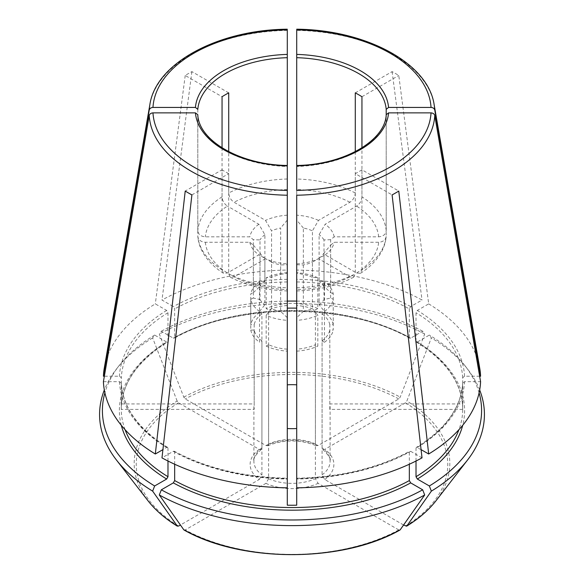 <?xml version="1.0" encoding="UTF-8"?>
<svg xmlns="http://www.w3.org/2000/svg" width="584" height="584" viewBox="0 0 584 584"><rect width="100%" height="100%" fill="white"/><g stroke="black" fill="none" stroke-linecap="round" stroke-linejoin="round"><path stroke-width="0.44" stroke-dasharray="2.92 2.19" d="M103.412 381.666L119.45 381.666L121.333 383.206A170.725 98.572 0 0 0 167.988 448.235L167.601 447.395L166.652 447.461L162.921 449.622M167.615 447.38C138.335 428.992 122.903 407.581 121.333 383.148L121.333 409.391L254.186 409.391L254.186 330.069A38.106 22.002 0 0 0 261.924 340.859L259.508 342.253L259.508 311.447A6203.08 3581.365 -60 0 1 264.888 304.782L264.888 258.281L258.836 254.843L227.395 272.998L223.519 273.312C214.401 267.501 207.554 260.632 202.977 252.711C200.042 247.55 198.319 242.163 197.808 236.542M253.361 245.141L259.997 253.033L259.997 299.534L253.361 298.044L253.361 245.141A8404.497 6862.277 180 0 1 249.813 242.265L205.349 242.265C200.765 241.907 198.246 239.849 197.793 236.104L197.793 114.807A94.323 54.458 0 0 0 287.284 166.477L287.284 505.204M197.815 236.542L197.793 236.104A94.323 54.458 0 0 0 222.051 269.918L222.051 169.798L185.223 191.056M253.361 298.044A7712.486 6297.25 180 0 0 250.762 299.263A41.501 23.959 0 0 0 259.508 311.447M254.186 330.069L250.762 330.069L250.762 299.263M121.333 409.391A170.725 98.572 180 0 1 121.275 406.668A170.725 98.572 180 0 1 121.333 403.945L121.333 377.76L119.45 376.22L104.346 376.22M121.333 403.945L254.186 403.945L254.186 324.624L250.762 324.624L250.762 293.818A7712.486 6297.25 180 0 1 253.361 292.599L253.361 239.696A8404.497 6862.277 180 0 1 249.813 236.819L205.349 236.819C200.765 236.462 198.246 234.403 197.793 230.658L197.793 109.361M254.186 409.391A38.106 22.002 180 0 1 253.894 406.668A38.106 22.002 180 0 1 254.186 403.945M462.667 409.391L329.814 409.391A38.106 22.002 180 0 0 330.106 406.668A38.106 22.002 180 0 0 329.814 403.945L462.667 403.945A170.725 98.572 180 0 1 462.725 406.668A170.725 98.572 180 0 1 462.667 409.391L462.667 383.148C461.097 407.581 445.665 428.992 416.385 447.38L416.012 448.235A170.725 98.572 0 0 0 462.667 383.206L464.55 381.666L480.588 381.666M329.814 409.391L329.814 330.069L333.238 330.069L333.238 299.263A7712.486 6297.25 180 0 0 330.639 298.044L324.003 299.534L324.003 253.033L330.639 245.141L330.639 298.044M330.639 245.141A8404.505 6862.277 180 0 0 334.187 242.265L378.651 242.265C383.243 241.9 385.761 239.849 386.206 236.104L386.185 236.542M403.573 525.001L324.762 479.5L322.076 474.865L322.076 340.859L324.492 342.253L324.492 311.447A6203.08 3581.365 60 0 0 319.112 304.782L319.112 258.281L325.164 254.843L356.605 272.998L360.481 273.312L361.949 269.918A94.323 54.458 0 0 0 386.206 236.104L386.206 114.807A94.323 54.458 0 0 1 296.716 166.477L296.716 190.421M361.949 269.918L361.949 169.798L398.777 191.056M361.949 169.798A94.323 54.458 180 0 1 355.276 173.645L392.105 194.91M422.02 457.863L410.676 451.315L409.756 451.235L409.34 452.082L409.34 464.229M287.284 349.174A38.106 22.002 0 0 1 268.596 344.706L268.596 478.719L265.91 483.348L185.237 529.922A155.767 89.936 0 0 0 398.762 529.922L400.208 529.798M398.762 529.922L318.09 483.348L315.404 478.719L315.404 344.706L317.82 346.1L317.82 315.294A6203.08 3581.365 60 0 0 312.44 308.637L312.44 262.128L318.492 258.69L349.94 276.845L353.619 277.276L355.276 273.772L355.276 173.645M416.012 461.024L416.012 448.235M421.079 449.622L416.399 447.395M228.724 92.878L191.895 71.62A146.365 84.505 180 0 0 185.223 75.467L222.051 96.732M222.051 147.847L222.051 196.852C222.365 200.772 224.147 203.86 227.395 206.094A86.782 50.1 0 0 0 205.349 236.819M147.935 500.671A157.811 91.111 180 0 1 177.127 400.996L178.573 402.799L259.238 449.373L261.238 449.446L261.924 447.84L261.924 313.834L259.508 312.433L259.508 281.627A6203.08 3581.365 60 0 1 264.888 281.174L264.888 234.673L258.836 224.249L227.395 206.094M177.127 400.996L152.643 337.917L154.643 335.07L166.652 342.005L167.601 342.071L167.988 341.238L167.988 312.739L166.652 310.425L155.308 303.877A188.647 108.916 0 0 0 104.28 368.124M185.223 75.467L155.308 303.877M296.716 505.204L296.716 349.174A38.106 22.002 0 0 0 315.404 344.706M410.676 451.315A172.616 99.66 0 0 1 296.716 478.566L296.716 479.019A170.725 98.572 0 0 0 409.34 452.082M296.716 290.956L296.716 166.477M349.94 276.845A86.782 50.1 0 0 1 296.716 289.576L296.716 263.902L296.716 264.727L303.351 264.953A33.96 19.608 0 0 0 312.44 262.128M303.351 264.953L303.351 311.462L296.716 317.63L296.716 264.727M296.716 317.63L296.716 320.346A41.501 23.959 0 0 0 317.82 315.294M296.716 349.174L296.716 320.346M191.895 194.91L228.724 173.645L228.724 273.772L230.381 277.276L234.06 276.845A86.782 50.1 0 0 0 287.284 289.576L287.284 290.956M287.284 165.914L287.284 166.477M174.66 464.229L174.66 452.082A170.725 98.572 0 0 0 287.284 479.019L287.284 478.566A172.616 99.66 0 0 1 173.324 451.315L161.98 457.863M287.284 195.231L287.284 270.063A188.647 108.916 0 0 0 161.98 300.03L173.324 306.578L174.66 308.885L174.66 337.384A170.725 98.572 180 0 1 409.34 337.384L409.756 338.231L410.676 338.158L422.685 331.223L424.685 334.07L400.208 397.149L398.762 398.945L318.09 445.519A41.88 24.178 0 0 0 265.91 445.519L185.237 398.945L183.792 397.149L159.315 334.07L161.315 331.223L173.324 338.158L174.244 338.231L174.66 337.384M355.276 151.643L355.276 192.997C354.962 196.932 353.181 200.013 349.94 202.246L318.492 220.402L312.44 230.826L312.44 277.327A6203.087 3581.373 -60 0 1 317.82 277.78L317.82 308.586L315.404 309.98A38.106 22.002 0 0 0 296.716 305.512L296.716 270.063A188.647 108.916 0 0 1 422.02 300.03L410.676 306.578L409.34 308.885A170.725 98.572 0 0 0 296.716 281.955M287.284 29.894L287.284 270.063M287.284 190.421L287.284 165.476M355.276 92.878L392.105 71.62A146.365 84.505 180 0 1 398.777 75.467L428.692 303.877L417.348 310.425L416.012 312.739L416.012 341.238L416.399 342.071L417.348 342.005L429.357 335.07L431.357 337.917L406.873 400.996A157.811 91.111 180 0 1 436.065 500.671M361.949 96.732L398.777 75.467M405.427 526.074A155.767 89.936 0 0 0 405.427 402.799L406.873 400.996M405.427 402.799L324.762 449.373L322.762 449.446L322.076 447.84L322.076 313.834L324.492 312.433L324.492 281.627A6203.087 3581.373 -60 0 0 319.112 281.174L319.112 234.673L325.164 224.249L356.605 206.094C359.846 203.86 361.627 200.779 361.949 196.852L361.949 147.847M318.09 445.519L316.316 445.723L315.404 443.993L315.404 309.98M409.34 337.384L409.34 308.885M392.105 71.62L422.02 300.03M228.724 173.645A94.323 54.458 180 0 1 222.051 169.798M167.988 461.024L167.988 448.235M259.238 449.373A41.88 24.178 0 0 0 259.238 479.5L180.427 525.001M259.238 479.5L261.924 474.865L261.924 340.859M222.051 269.918L223.519 273.312M424.685 334.07A192.421 111.091 0 0 0 159.315 334.07M303.351 228.001L296.716 220.117L296.716 273.013L303.351 274.502L303.351 228.001A33.96 19.608 0 0 1 312.44 230.826M287.284 272.728A41.501 23.959 0 0 0 266.18 277.78A6203.08 3581.365 60 0 1 271.56 277.327A33.96 19.608 0 0 1 280.649 274.502L280.649 228.001A33.96 19.608 0 0 0 271.56 230.826L265.508 220.402L234.06 202.246C230.819 200.005 229.037 196.925 228.724 192.997L228.724 151.643M271.56 277.327L271.56 230.826M312.44 277.327A33.96 19.608 0 0 0 303.351 274.502M325.164 254.843A42.45 24.506 0 0 0 334.187 242.265M319.112 258.281A33.96 19.608 0 0 0 324.003 253.033M287.284 317.63L280.649 311.462L280.649 264.953L287.284 264.727M329.814 403.945L329.814 324.624L333.238 324.624L333.238 293.818A41.501 23.959 0 0 0 324.492 281.627M333.238 324.624A41.501 23.959 0 0 0 324.492 312.433M330.639 239.696L324.003 239.922L324.003 286.43L330.639 292.599L330.639 239.696A8404.505 6862.277 180 0 0 334.187 236.819L378.651 236.819C383.243 236.454 385.761 234.403 386.206 230.658L386.206 114.734M253.361 292.599L259.997 286.43L259.997 239.922L253.361 239.696M250.762 330.069A41.501 23.959 0 0 0 259.508 342.253M154.643 335.07A189.596 109.463 0 0 0 118.924 365.839A189.596 109.463 0 0 0 104.894 392.849M296.716 305.512L296.716 273.013M317.82 308.586A41.501 23.959 0 0 0 296.716 303.541M259.508 312.433A41.501 23.959 0 0 0 250.762 324.624M261.924 313.834A38.106 22.002 0 0 0 254.186 324.624M479.719 368.124A188.647 108.916 0 0 0 428.692 303.877M296.716 29.894L296.716 270.063M152.643 337.917A192.421 111.091 0 0 0 116.34 369.168A192.421 111.091 0 0 0 104.324 390.002M479.676 390.002A192.421 111.091 0 0 0 467.66 369.168A192.421 111.091 0 0 0 431.357 337.917M479.106 392.849A189.596 109.463 0 0 0 465.076 365.839A189.596 109.463 0 0 0 429.357 335.07M296.716 351.152A41.501 23.959 0 0 0 317.82 346.1M268.596 344.706L266.18 346.1L266.18 315.294A41.501 23.959 0 0 0 287.284 320.346M266.18 346.1A41.501 23.959 0 0 0 287.284 351.152M322.076 340.859A38.106 22.002 0 0 0 329.814 330.069M324.492 342.253A41.501 23.959 0 0 0 333.238 330.069M287.284 305.512A38.106 22.002 0 0 0 268.596 309.98L266.18 308.586L266.18 277.78M265.91 445.519L267.684 445.723L268.596 443.993L268.596 309.98M287.284 303.541A41.501 23.959 0 0 0 266.18 308.586M287.284 220.117L280.649 228.001M280.649 274.502L287.284 273.013M324.492 311.447A41.501 23.959 0 0 0 333.238 299.263M319.112 304.782A33.96 19.608 0 0 0 324.003 299.534M317.82 277.78A41.501 23.959 0 0 0 296.716 272.728M259.508 281.627A41.501 23.959 0 0 0 250.762 293.818M264.888 281.174A33.96 19.608 0 0 0 259.997 286.43M324.003 286.43A33.96 19.608 0 0 0 319.112 281.174M333.238 293.818A7712.486 6297.25 180 0 0 330.639 292.599M324.003 239.922A33.96 19.608 0 0 0 319.112 234.673M334.187 236.819A42.45 24.506 0 0 0 325.164 224.249M259.997 299.534A33.96 19.608 0 0 0 264.888 304.782M303.351 311.462A33.96 19.608 0 0 0 312.44 308.637M296.716 263.902A42.45 24.506 0 0 0 318.492 258.69M266.18 315.294A6203.08 3581.365 -60 0 1 271.56 308.637A33.96 19.608 0 0 0 280.649 311.462M287.284 215.189A42.45 24.506 0 0 0 265.508 220.402M183.792 529.798L185.237 529.922M264.888 234.673A33.96 19.608 0 0 0 259.997 239.922M259.997 253.033A33.96 19.608 0 0 0 264.888 258.281M422.685 331.223A189.596 109.463 0 0 0 296.716 301.096M287.284 301.096A189.596 109.463 0 0 0 161.315 331.223M318.492 220.402A42.45 24.506 0 0 0 296.716 215.189L296.716 195.231M271.56 308.637L271.56 262.128A33.96 19.608 0 0 0 280.649 264.953M258.836 224.249A42.45 24.506 0 0 0 249.813 236.819M329.814 324.624A38.106 22.002 0 0 0 322.076 313.834M462.667 403.945L462.667 377.76L464.55 376.22L479.654 376.22M174.66 452.082L174.244 451.235L173.324 451.315M249.813 242.265A42.45 24.506 0 0 0 258.836 254.843M271.56 262.128L265.508 258.69A42.45 24.506 0 0 0 287.284 263.902M265.508 258.69L234.06 276.845M191.895 71.62L161.98 300.03M296.716 220.117L296.716 215.189M183.792 397.149A157.811 91.111 180 0 1 400.208 397.149M398.762 398.945A155.767 89.936 0 0 0 185.237 398.945M324.762 479.5A41.88 24.178 0 0 0 324.762 449.373M355.276 192.997A94.323 54.458 0 0 0 296.716 178.996M386.206 230.658A94.323 54.458 0 0 0 361.949 196.852M265.91 483.348A41.88 24.178 0 0 0 318.09 483.348M121.297 425.313A172.616 99.66 180 0 1 166.652 342.005M178.573 402.799A155.767 89.936 0 0 0 178.573 526.074M125.085 429.7A170.725 98.572 180 0 1 121.275 408.983A170.725 98.572 180 0 1 167.988 341.238M417.348 447.461A172.616 99.66 0 0 0 464.55 381.666M417.348 342.005A172.616 99.66 180 0 1 462.703 425.313M416.012 341.238A170.725 98.572 180 0 1 462.725 408.983A170.725 98.572 180 0 1 458.914 429.7M173.324 338.158A172.616 99.66 180 0 1 410.676 338.158M287.284 30.39A142.839 82.468 0 0 0 149.869 104.616M434.131 104.616A142.839 82.468 0 0 0 296.716 30.39M268.596 478.719A38.106 22.002 0 0 0 315.404 478.719M261.924 447.84A38.106 22.002 0 0 0 253.894 461.353A38.106 22.002 0 0 0 261.924 474.865M322.076 474.865A38.106 22.002 0 0 0 330.106 461.353A38.106 22.002 0 0 0 322.076 447.84M315.404 443.993A38.106 22.002 0 0 0 268.596 443.993M222.051 196.852A94.323 54.458 0 0 0 197.793 230.658M378.651 236.819A86.782 50.1 0 0 0 356.605 206.094M205.349 242.265A86.782 50.1 0 0 0 227.395 272.998M296.716 287.773A94.323 54.458 0 0 0 355.276 273.772M228.724 273.772A94.323 54.458 0 0 0 287.284 287.773M356.605 272.998A86.782 50.1 0 0 0 378.651 242.265M287.284 189.515A86.782 50.1 0 0 0 234.06 202.246M287.284 178.996A94.323 54.458 0 0 0 228.724 192.997M349.94 202.246A86.782 50.1 0 0 0 296.716 189.515M287.284 279.327A172.616 99.66 0 0 0 173.324 306.578M287.284 281.955A170.725 98.572 0 0 0 174.66 308.885M462.667 377.76A170.725 98.572 0 0 0 416.012 312.739M167.988 312.739A170.725 98.572 0 0 0 121.333 377.76M166.652 310.425A172.616 99.66 0 0 0 119.45 376.22M464.55 376.22A172.616 99.66 0 0 0 417.348 310.425M119.45 381.666A172.616 99.66 0 0 0 166.652 447.461M410.676 306.578A172.616 99.66 0 0 0 296.716 279.327M121.275 406.668L121.275 408.983C121.742 383.549 137.189 361.248 167.615 342.085M416.385 342.085C446.811 361.248 462.258 383.549 462.725 408.983L462.725 406.668M409.756 338.26C347.378 302.454 236.622 302.454 174.244 338.26M261.267 449.483C255.259 455.228 252.799 459.185 253.894 461.353L253.894 406.668M118.924 365.839L116.34 369.168M330.106 406.668L330.106 461.353C331.186 459.148 328.726 455.191 322.733 449.483M465.076 365.839L467.66 369.168M296.716 290.963C318.2 290.226 337.172 285.664 353.619 277.276M230.381 277.276C246.828 285.664 265.8 290.226 287.284 290.963M360.481 273.312C369.599 267.501 376.446 260.632 381.024 252.711C383.958 247.55 385.681 242.163 386.192 236.542M174.244 451.206C206.108 468.215 243.791 477.223 287.291 478.223M296.708 478.223C340.209 477.223 377.892 468.215 409.756 451.206M267.706 445.767C283.904 439.387 300.096 439.387 316.294 445.767"/><path stroke-width="0.88" d="M296.694 165.476C344.297 164.841 385.389 140.343 386.214 114.668L388.572 112.88L431.029 112.88C433.051 113.033 434.299 113.916 434.766 115.53A142.839 82.468 0 0 1 296.716 195.231L296.716 505.204A170.725 98.572 180 0 1 287.284 505.204L287.284 487.83A188.647 108.916 0 0 1 161.98 457.863L191.895 194.91A146.365 84.505 180 0 1 185.223 191.056L155.308 454.009A188.647 108.916 0 0 1 103.412 381.666L149.234 115.53C149.701 113.916 150.949 113.033 152.971 112.88L195.428 112.88L197.786 114.668C198.611 140.343 239.703 164.841 287.306 165.476L287.284 30.39M149.234 110.084A142.839 82.468 0 0 1 149.869 104.616L104.28 368.124A188.647 108.916 0 0 0 103.412 376.22L149.234 110.084C149.701 108.471 150.949 107.587 152.971 107.434L195.428 107.434L197.793 109.361A94.323 54.458 0 0 1 287.284 57.692M103.412 376.22L104.346 376.22M434.766 115.53L480.588 381.666A188.647 108.916 0 0 1 428.692 454.009L421.079 449.622M428.692 454.009L398.777 191.056A146.365 84.505 180 0 1 392.105 194.91L422.02 457.863A188.647 108.916 0 0 1 296.716 487.83M422.685 489.823L424.685 494.984L400.208 529.798A157.811 91.111 180 0 1 183.792 529.798L159.315 494.984L161.315 489.823A189.596 109.463 0 0 0 422.685 489.823L410.676 482.888L409.34 480.581L409.34 464.229M183.792 529.798L184.077 530.046C241.688 562.83 342.312 562.83 399.923 530.053L400.208 529.798M406.625 526.177L403.573 525.001M458.914 429.7A170.725 98.572 180 0 1 416.012 476.726L417.348 479.041L429.357 485.976L431.357 491.129L406.873 525.943A157.811 91.111 180 0 0 436.065 500.671L467.66 459.878A192.421 111.091 0 0 0 479.676 390.002M416.012 476.726L416.012 461.024M222.051 147.847L222.051 96.732A94.323 54.458 180 0 1 228.724 92.878L228.724 151.643M431.029 112.88A139.102 80.315 0 0 1 296.716 190.421L296.716 166.477M287.284 487.83L287.284 166.477M296.716 428.503A38.106 22.002 180 0 1 287.284 428.503M287.284 384.841A38.106 22.002 180 0 1 296.716 384.841M287.284 308.14A170.725 98.572 180 0 1 296.716 308.14M149.234 115.53A142.839 82.468 0 0 0 287.284 195.231L287.284 190.421A139.102 80.315 0 0 1 152.971 112.88M355.276 151.643L355.276 92.878A94.323 54.458 180 0 1 361.949 96.732L361.949 147.847M162.921 449.622L155.308 454.009M177.375 526.177L152.643 491.129L154.643 485.976L166.652 479.041L167.988 476.726L167.988 461.024M104.324 390.002A192.421 111.091 0 0 0 116.34 459.878L147.935 500.671A157.811 91.111 180 0 0 177.127 525.943L178.573 526.074L180.427 525.001M388.572 112.88A96.681 55.823 0 0 1 296.716 165.914L296.716 30.39M386.206 114.734L386.206 109.361L388.572 107.434L431.029 107.434C433.051 107.587 434.299 108.471 434.766 110.084L480.588 376.22A188.647 108.916 0 0 0 479.719 368.124L434.131 104.616C428.094 63.006 365.723 29.82 296.738 29.2M104.894 392.849A189.596 109.463 0 0 0 154.643 485.976M159.315 494.984A192.421 111.091 0 0 0 424.685 494.984M116.34 459.878A192.421 111.091 0 0 0 152.643 491.129M431.357 491.129A192.421 111.091 0 0 0 467.66 459.878M429.357 485.976A189.596 109.463 0 0 0 479.106 392.849M296.716 301.096A189.596 109.463 0 0 0 287.284 301.096M161.315 489.823L173.324 482.888L174.66 480.581L174.66 464.229M479.654 376.22L480.588 376.22M195.428 112.88A96.681 55.823 0 0 0 287.284 165.914M386.206 109.361A94.323 54.458 0 0 0 296.716 57.692M166.652 479.041A172.616 99.66 180 0 1 121.297 425.313M167.988 476.726A170.725 98.572 180 0 1 125.085 429.7M462.703 425.313A172.616 99.66 180 0 1 417.348 479.041M287.284 29.894A139.102 80.315 0 0 0 152.971 107.434M287.284 54.407A96.681 55.823 0 0 0 195.428 107.434M434.766 110.084A142.839 82.468 0 0 0 434.131 104.616M388.572 107.434A96.681 55.823 0 0 0 296.716 54.407M431.029 107.434A139.102 80.315 0 0 0 296.716 29.894M409.34 480.581A170.725 98.572 180 0 1 174.66 480.581M410.676 482.888A172.616 99.66 180 0 1 173.324 482.888M149.869 104.616C155.906 63.006 218.277 29.82 287.262 29.2M147.935 500.671C155.322 510.161 165.133 518.665 177.368 526.177M406.632 526.177C418.867 518.665 428.678 510.161 436.065 500.671"/></g></svg>
